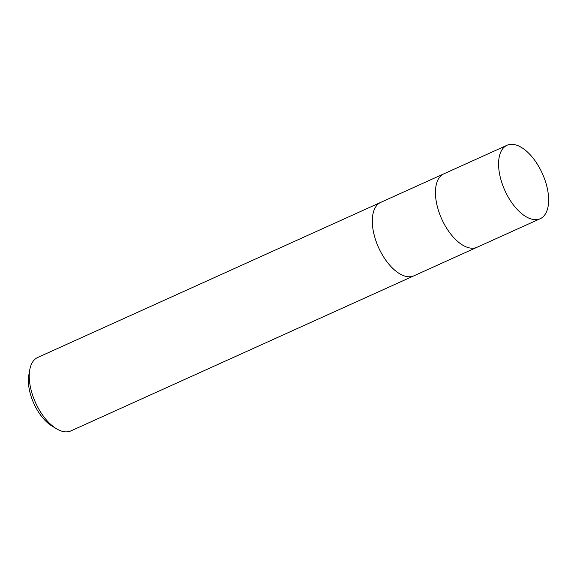 <?xml version="1.0" encoding="UTF-8"?>
<svg xmlns="http://www.w3.org/2000/svg" width="577" height="577" viewBox="0 0 577 577"><rect width="100%" height="100%" fill="white"/><g stroke="black" fill="none" stroke-linecap="round" stroke-linejoin="round"><path stroke-width="0.87" d="M380.842 202.325A40.296 20.57 65.7 0 0 380.733 202.376A40.289 20.57 65.7 0 0 374.74 237.118A40.296 20.57 65.7 0 0 413.933 275.806A40.296 20.57 65.7 0 0 414.041 275.756M443.98 173.785A40.289 20.57 65.7 0 0 443.872 173.828A40.289 20.57 65.7 0 0 437.878 208.571A40.289 20.57 65.7 0 0 477.071 247.259A40.289 20.57 65.7 0 0 477.179 247.208M37.678 357.48A40.296 20.57 65.7 0 0 29.795 369.684A40.296 20.57 65.7 0 0 31.685 392.216A40.296 20.57 65.7 0 0 56.51 428.769A40.296 20.57 65.7 0 0 70.877 430.911L413.933 275.806A40.289 20.57 65.7 0 1 374.74 237.118A40.296 20.57 65.7 0 1 380.733 202.376L37.678 357.48M29.795 369.684L28.85 374.855A34.923 17.829 65.7 0 0 30.487 394.387A34.923 17.829 65.7 0 0 52.002 426.057L56.51 428.769M380.733 202.376L443.872 173.828A40.289 20.57 65.7 0 0 437.878 208.571A40.289 20.57 65.7 0 0 477.071 247.259L413.933 275.806M546.203 183.969A40.296 20.57 65.7 0 0 507.01 145.281A40.296 20.57 65.7 0 0 501.016 180.024A40.296 20.57 65.7 0 0 540.209 218.712A40.296 20.57 65.7 0 0 546.203 183.969M443.872 173.828L507.01 145.281M477.071 247.259L540.209 218.712"/></g></svg>
